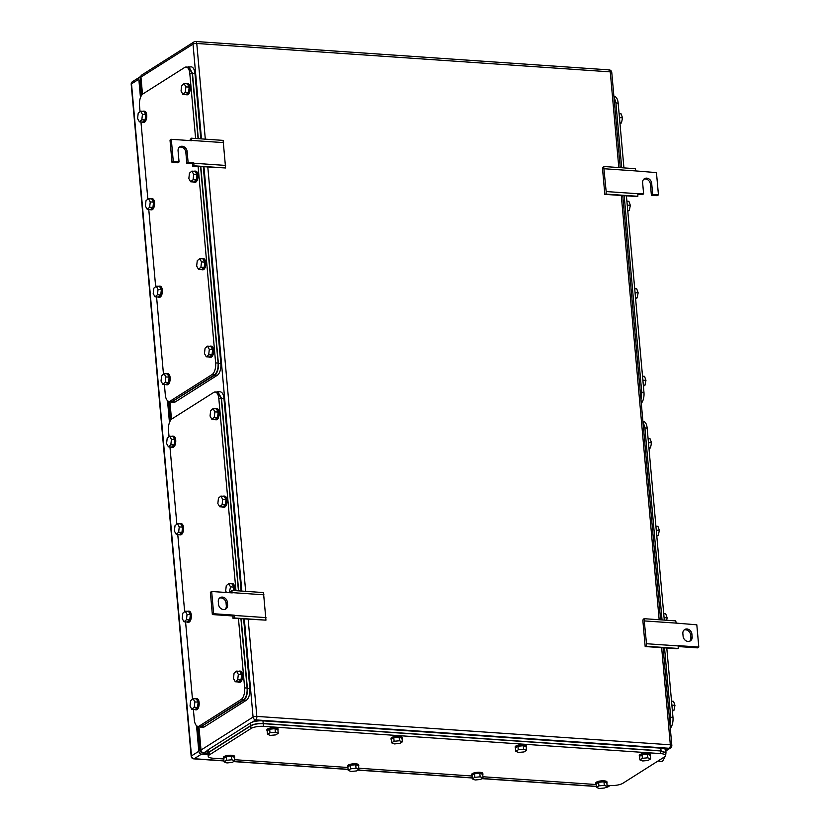 <?xml version="1.0" encoding="UTF-8"?>
<svg xmlns="http://www.w3.org/2000/svg" width="830" height="830" viewBox="0 0 830 830"><rect width="100%" height="100%" fill="white"/><g stroke="black" fill="none" stroke-linecap="round" stroke-linejoin="round"><path stroke-width="1.25" d="M232.95 615.974L212.356 614.563L210.374 592.309L211.66 591.489L232.255 592.9L231.778 590.389L263.484 592.568L265.953 620.155L232.929 618.236L232.95 615.974L234.236 615.154L234.236 617.976L232.929 618.236M265.953 620.155L234.236 617.976M265.974 617.613L234.268 615.435M231.778 590.389L230.564 591.738L230.782 592.807M263.94 594.809L232.234 592.63M212.356 614.563L213.652 613.744L211.66 591.489M234.236 615.154L213.652 613.744M218.539 604.344L218.3 601.677A5.125 4.295 57.6 0 1 220.085 597.652A5.125 4.295 57.6 0 1 224.66 597.87A5.125 4.295 57.6 0 1 227.358 602.3L227.596 604.966A5.125 4.295 57.6 0 1 225.812 608.992A5.125 4.295 57.6 0 1 221.247 608.784A5.125 4.295 57.6 0 1 218.539 604.344M225.127 609.334A5.125 4.295 57.6 0 0 226.31 605.786L226.071 603.12A5.125 4.295 57.6 0 0 219.483 598.129M645.18 646.539L646.497 646.29L646.518 643.738L644.028 618.692L642.814 620.041L645.18 646.539L676.896 648.718L678.203 648.458L678.214 645.636L698.798 647.058L697.511 647.867L678.224 646.549M644.485 620.933L676.201 623.112L675.745 620.871L644.028 618.692M698.798 647.058L696.816 624.803L676.201 623.112M646.518 643.738L678.235 645.916M646.497 646.29L678.203 648.458M691.919 634.193L692.158 636.869A5.125 4.295 57.6 0 1 690.373 640.885A5.125 4.295 57.6 0 1 685.808 640.677A5.125 4.295 57.6 0 1 683.1 636.247L682.862 633.57A5.125 4.295 57.6 0 1 684.646 629.555A5.125 4.295 57.6 0 1 689.222 629.763A5.125 4.295 57.6 0 1 691.919 634.193L690.633 635.012L690.871 637.689L692.158 636.869M689.689 641.227A5.125 4.295 57.6 0 0 690.871 637.689M690.633 635.012A5.125 4.295 57.6 0 0 684.045 630.032M171.302 139.305L173.294 161.56L171.997 162.379L170.015 140.125L171.302 139.305L191.896 140.726L191.419 138.205L223.125 140.384L225.594 167.971L192.57 166.052L192.591 163.79L193.888 162.971L193.878 165.803L192.57 166.052M225.594 167.971L193.878 165.803M225.625 165.429L193.909 163.251M191.419 138.205L190.205 139.554L190.423 140.623M223.581 142.625L191.875 140.446M171.997 162.379L177.765 162.773L179.062 161.954L173.294 161.56M192.591 163.79L186.833 163.396L188.12 162.576L187.124 151.454A5.125 4.295 57.6 0 0 184.426 147.024A5.125 4.295 57.6 0 0 179.851 146.806A5.125 4.295 57.6 0 0 178.066 150.832L179.062 161.954M186.833 163.396L185.837 152.274A5.125 4.295 57.6 0 0 179.249 147.284M193.888 162.971L188.12 162.576M604.821 194.355L606.139 194.106L606.17 191.554L603.68 166.508L602.456 167.857L604.821 194.355L636.537 196.534L637.845 196.285L637.855 193.452L643.624 193.857L642.327 194.666L637.876 194.365M604.126 168.749L635.842 170.928L635.386 168.687L603.68 166.508M643.81 179.187A5.125 4.295 57.6 0 1 650.398 184.167L651.394 195.289L657.153 195.693L658.449 194.874L656.457 172.619L635.842 170.928M606.17 191.554L637.876 193.732M606.139 194.106L637.845 196.285M651.394 195.289L652.681 194.479L651.685 183.347A5.125 4.295 57.6 0 0 648.987 178.917A5.125 4.295 57.6 0 0 644.412 178.709A5.125 4.295 57.6 0 0 642.628 182.725L643.624 193.857M658.449 194.874L652.681 194.479M196.523 725.69L198.806 751.264A2.801 2.345 -122.4 0 0 201.514 754.107L207.946 754.543M140.685 76.723A2.801 2.345 -122.4 0 0 138.828 79.224L140.467 97.587M167.515 400.714L169.465 422.563M202.53 752.841A2.801 2.345 -122.4 0 1 199.926 750.009L197.81 726.343M140.758 78.788A2.801 2.345 -122.4 0 0 140.177 80.645L141.505 95.46M168.801 401.367L170.513 420.447M642.918 421.474L643.489 421.516A9.327 4.337 93.9 0 1 647.151 428.093L664.291 620.083M670.298 728.294A9.327 4.337 93.9 0 0 672.974 717.379L666.78 648.023M656.789 536.066L658.273 535.443L659.352 530.339L657.9 526.313L655.908 526.179M658.273 535.443L656.727 535.329M659.352 530.339L656.26 530.131M666.656 620.249L667.154 617.842L665.712 613.816L663.72 613.671M667.154 617.842L664.073 617.634M648.977 448.563L650.461 447.941L651.54 442.846L650.098 438.811L648.095 438.676M650.461 447.941L648.915 447.837M651.54 442.846L648.448 442.629M672.404 711.061L673.898 710.439L674.966 705.344L673.524 701.309L671.522 701.174M673.898 710.439L672.341 710.335M674.966 705.344L671.875 705.127M642.928 421.64L644.848 427.253L662.05 619.927M664.54 647.867L670.744 717.431L669.976 724.746M193.38 709.411L194.313 719.786A9.327 4.337 -86.1 0 0 197.976 726.364A9.327 4.337 -86.1 0 0 199.407 725.96L241.136 699.514A9.327 4.337 -86.1 0 0 244.643 687.883L238.459 618.609M218.829 398.597L221.299 398.763L217.636 392.185L215.167 392.019A9.327 4.337 -86.1 0 1 218.829 398.597L235.969 590.68M215.167 392.019A9.327 4.337 -86.1 0 0 213.735 392.424L171.997 418.87A9.327 4.337 -86.1 0 0 168.49 430.5L169.04 436.642M192.467 699.14L185.578 621.909M184.654 611.637L177.765 534.406M176.852 524.135L169.953 446.914M221.299 398.763L238.438 590.846M240.939 618.786L247.112 688.06L244.643 687.883M241.136 699.514L243.605 699.68C246.178 697.501 247.34 693.621 247.112 688.06M243.605 699.68L201.877 726.126L199.407 725.96M200.414 726.53L201.877 726.126M229.308 592.703L230.512 586.862L228.696 583.604L226.268 585.669L225.656 591.002L226.497 592.506M228.696 583.604L231.985 583.832L233.811 587.09L233.417 590.504M230.512 586.862L233.811 587.09M229.9 592.195L230.667 592.247M230.999 583.76A5.592 2.604 93.9 0 1 231.767 583.573A5.592 2.604 93.9 0 1 233.832 590.524M231.767 583.573L232.587 583.635A5.592 2.604 93.9 0 1 234.662 590.587M222.098 504.692L222.699 499.37L220.884 496.101L218.456 498.176L217.844 503.499L219.67 506.767L222.959 506.995L225.387 504.92L222.098 504.692L219.67 506.767M220.884 496.101L224.183 496.33L225.999 499.587L225.387 504.92M222.699 499.37L225.999 499.587M223.187 496.267A5.592 2.604 93.9 0 1 223.955 496.081A5.592 2.604 93.9 0 1 226.185 500.656A5.592 2.604 93.9 0 1 224.297 506.819A5.592 2.604 93.9 0 1 223.187 507.244A5.592 2.604 93.9 0 1 222.461 506.954M223.955 496.081L224.774 496.133A5.592 2.604 93.9 0 1 227.015 500.708A5.592 2.604 93.9 0 1 225.117 506.871A5.592 2.604 93.9 0 1 224.007 507.296L223.187 507.244M178.647 532.238L179.249 526.905L177.433 523.647L175.006 525.712L174.393 531.044L176.219 534.302L179.508 534.53L181.936 532.455L178.647 532.238L176.219 534.302M177.433 523.647L180.733 523.865L182.548 527.133L181.936 532.455M179.249 526.905L182.548 527.133M179.737 523.803A5.592 2.604 93.9 0 1 180.504 523.616A5.592 2.604 93.9 0 1 182.735 528.191A5.592 2.604 93.9 0 1 180.847 534.354A5.592 2.604 93.9 0 1 179.737 534.779A5.592 2.604 93.9 0 1 179.01 534.499M180.504 523.616L181.324 523.668A5.592 2.604 93.9 0 1 183.565 528.243A5.592 2.604 93.9 0 1 181.666 534.406A5.592 2.604 93.9 0 1 180.556 534.842L179.737 534.779M186.449 619.73L187.061 614.408L185.246 611.139L182.818 613.214L182.206 618.537L184.021 621.805L187.321 622.033L189.748 619.958L186.449 619.73L184.021 621.805M185.246 611.139L188.535 611.368L190.361 614.625L189.748 619.958M187.061 614.408L190.361 614.625M187.549 611.295A5.592 2.604 93.9 0 1 188.317 611.119A5.592 2.604 93.9 0 1 190.547 615.694A5.592 2.604 93.9 0 1 188.659 621.857A5.592 2.604 93.9 0 1 187.549 622.282A5.592 2.604 93.9 0 1 186.812 621.992M188.317 611.119L189.136 611.171A5.592 2.604 93.9 0 1 191.367 615.746A5.592 2.604 93.9 0 1 189.479 621.909A5.592 2.604 93.9 0 1 188.369 622.334L187.549 622.282M194.262 707.233L194.874 701.9L193.048 698.642L190.62 700.707L190.018 706.04L191.834 709.297L195.133 709.526L197.561 707.461L194.262 707.233L191.834 709.297M193.048 698.642L196.347 698.87L198.163 702.128L197.561 707.461M194.874 701.9L198.163 702.128M195.361 698.798A5.592 2.604 93.9 0 1 196.119 698.611A5.592 2.604 93.9 0 1 198.36 703.186A5.592 2.604 93.9 0 1 196.461 709.349A5.592 2.604 93.9 0 1 195.351 709.775A5.592 2.604 93.9 0 1 194.625 709.494M196.119 698.611L196.949 698.673A5.592 2.604 93.9 0 1 199.179 703.249A5.592 2.604 93.9 0 1 197.291 709.411A5.592 2.604 93.9 0 1 196.181 709.837L195.351 709.775M237.712 679.697L238.324 674.365L236.498 671.107L234.07 673.172L233.469 678.504L235.284 681.762L238.584 681.99L241.011 679.926L237.712 679.697L235.284 681.762M236.498 671.107L239.797 671.325L241.613 674.593L241.011 679.926M238.324 674.365L241.613 674.593M238.812 671.263A5.592 2.604 93.9 0 1 239.569 671.076A5.592 2.604 93.9 0 1 241.81 675.651A5.592 2.604 93.9 0 1 239.912 681.814A5.592 2.604 93.9 0 1 238.801 682.239A5.592 2.604 93.9 0 1 238.075 681.959M239.569 671.076L240.399 671.128A5.592 2.604 93.9 0 1 242.63 675.703A5.592 2.604 93.9 0 1 240.742 681.876A5.592 2.604 93.9 0 1 239.631 682.302L238.801 682.239M214.285 417.2L214.897 411.867L213.071 408.609L210.644 410.674L210.042 416.006L211.858 419.264L215.157 419.492L217.585 417.428L214.285 417.2L211.858 419.264M213.071 408.609L216.371 408.827L218.186 412.095L217.585 417.428M214.897 411.867L218.186 412.095M215.385 408.765A5.592 2.604 93.9 0 1 216.142 408.578A5.592 2.604 93.9 0 1 218.383 413.153A5.592 2.604 93.9 0 1 216.485 419.316A5.592 2.604 93.9 0 1 215.375 419.741A5.592 2.604 93.9 0 1 214.648 419.461M216.142 408.578L216.972 408.64A5.592 2.604 93.9 0 1 219.203 413.205A5.592 2.604 93.9 0 1 217.315 419.378A5.592 2.604 93.9 0 1 216.205 419.804L215.375 419.741M170.835 444.735L171.447 439.402L169.621 436.144L167.193 438.209L166.591 443.542L168.407 446.799L171.706 447.028L174.134 444.963L170.835 444.735L168.407 446.799M169.621 436.144L172.92 436.373L174.736 439.63L174.134 444.963M171.447 439.402L174.736 439.63M171.935 436.3A5.592 2.604 93.9 0 1 172.692 436.113A5.592 2.604 93.9 0 1 174.933 440.689A5.592 2.604 93.9 0 1 173.034 446.851A5.592 2.604 93.9 0 1 171.924 447.287A5.592 2.604 93.9 0 1 171.198 446.997M172.692 436.113L173.522 436.175A5.592 2.604 93.9 0 1 175.753 440.751A5.592 2.604 93.9 0 1 173.864 446.914A5.592 2.604 93.9 0 1 172.754 447.339L171.924 447.287M241.136 591.033L223.955 398.442A9.327 4.337 -86.1 0 0 220.292 391.864L217.854 391.698M243.636 618.973L249.851 688.62L247.382 688.454L241.167 618.796M198.702 726.416L202.748 727.371A9.327 4.337 -86.1 0 0 204.18 726.966L246.344 700.25A9.327 4.337 -86.1 0 0 249.851 688.62M216.381 392.102L217.823 391.698L221.486 398.276L238.667 590.856M200.279 727.205L243.875 700.084C246.437 697.895 247.61 694.025 247.382 688.454M665.556 755.497A9.327 2.666 174.9 0 0 660.566 753.599L263.546 726.343L263.307 723.667L660.327 750.932L665.318 752.831L665.556 755.497A9.327 2.666 174.9 0 1 664.508 756.887L622.77 783.333A9.327 2.666 174.9 0 1 610.237 785.502L607.062 785.284M596.179 784.537L482.925 776.755M472.052 776.009L358.799 768.238M347.926 767.491L234.672 759.709M223.789 758.962L213.217 758.236A9.327 2.666 174.9 0 1 208.226 756.348A9.327 2.666 174.9 0 1 209.285 754.947L251.013 728.501A9.327 2.666 174.9 0 1 263.546 726.343M263.307 723.667C258.057 723.49 253.876 724.206 250.774 725.835L209.046 752.281L207.988 753.671L208.226 756.348M391.625 742.85L394.509 743.919L399.863 743.41L402.353 741.844L402.031 738.275L399.157 737.206L393.794 737.714L391.314 739.291L391.625 742.85L394.115 741.273L393.794 737.714M394.115 741.273L399.479 740.765L402.353 741.844M399.479 740.765L399.157 737.206M391.345 739.696A5.592 1.598 -5.1 0 1 391.096 739.281A5.592 1.598 -5.1 0 1 391.729 738.441A5.592 1.598 -5.1 0 1 397.933 737.113A5.592 1.598 -5.1 0 1 402.249 738.285A5.592 1.598 -5.1 0 1 402.073 738.741M391.096 739.281L391.023 738.389A5.592 1.598 -5.1 0 1 391.656 737.548A5.592 1.598 -5.1 0 1 397.85 736.22A5.592 1.598 -5.1 0 1 402.166 737.393L402.249 738.285M267.499 734.322L270.373 735.39L275.736 734.892L278.216 733.315L277.905 729.757L275.031 728.688L269.667 729.186L267.187 730.763L267.499 734.322L269.989 732.755L269.667 729.186M269.989 732.755L275.342 732.247L278.216 733.315M275.342 732.247L275.031 728.688M267.219 731.178A5.592 1.598 -5.1 0 1 266.97 730.753A5.592 1.598 -5.1 0 1 267.602 729.923A5.592 1.598 -5.1 0 1 273.807 728.595A5.592 1.598 -5.1 0 1 278.112 729.767A5.592 1.598 -5.1 0 1 277.946 730.213M266.97 730.753L266.887 729.871A5.592 1.598 -5.1 0 1 267.519 729.03A5.592 1.598 -5.1 0 1 273.724 727.702A5.592 1.598 -5.1 0 1 278.04 728.875L278.112 729.767M224.048 761.867L226.922 762.936L232.286 762.428L234.766 760.851L234.454 757.292L231.58 756.223L226.217 756.732L223.727 758.298L224.048 761.867L226.538 760.29L226.217 756.732M226.538 760.29L231.892 759.782L234.766 760.851M231.892 759.782L231.58 756.223M223.768 758.713A5.592 1.598 -5.1 0 1 223.519 758.298A5.592 1.598 -5.1 0 1 224.152 757.458A5.592 1.598 -5.1 0 1 230.356 756.13A5.592 1.598 -5.1 0 1 234.662 757.302A5.592 1.598 -5.1 0 1 234.496 757.759M223.519 758.298L223.436 757.406A5.592 1.598 -5.1 0 1 224.069 756.566A5.592 1.598 -5.1 0 1 230.273 755.238A5.592 1.598 -5.1 0 1 234.589 756.41L234.662 757.302M348.175 770.385L351.059 771.454L356.412 770.946L358.902 769.379L358.581 765.82L355.707 764.741L350.343 765.25L347.863 766.827L348.175 770.385L350.665 768.808L350.343 765.25M350.665 768.808L356.029 768.31L358.902 769.379M356.029 768.31L355.707 764.741M347.895 767.231A5.592 1.598 -5.1 0 1 347.646 766.816A5.592 1.598 -5.1 0 1 348.278 765.976A5.592 1.598 -5.1 0 1 354.483 764.648A5.592 1.598 -5.1 0 1 358.799 765.82A5.592 1.598 -5.1 0 1 358.622 766.277M347.646 766.816L347.573 765.924A5.592 1.598 -5.1 0 1 348.195 765.094A5.592 1.598 -5.1 0 1 354.4 763.766A5.592 1.598 -5.1 0 1 358.716 764.928L358.799 765.82M472.312 778.903L475.185 779.982L480.549 779.474L483.029 777.897L482.718 774.338L479.833 773.27L474.48 773.778L471.99 775.345L472.312 778.903L474.791 777.337L474.48 773.778M474.791 777.337L480.155 776.828L483.029 777.897M480.155 776.828L479.833 773.27M472.031 775.76A5.592 1.598 -5.1 0 1 471.782 775.345A5.592 1.598 -5.1 0 1 472.415 774.504A5.592 1.598 -5.1 0 1 478.609 773.176A5.592 1.598 -5.1 0 1 482.925 774.349A5.592 1.598 -5.1 0 1 482.749 774.795M471.782 775.345L471.699 774.452A5.592 1.598 -5.1 0 1 472.332 773.612A5.592 1.598 -5.1 0 1 478.537 772.284A5.592 1.598 -5.1 0 1 482.842 773.456L482.925 774.349M515.762 751.368L518.636 752.437L524 751.939L526.479 750.362L526.168 746.803L523.284 745.734L517.93 746.232L515.44 747.809L515.762 751.368L518.242 749.791L517.93 746.232M518.242 749.791L523.606 749.293L526.479 750.362M523.606 749.293L523.284 745.734M515.482 748.214A5.592 1.598 -5.1 0 1 515.233 747.799A5.592 1.598 -5.1 0 1 515.866 746.969A5.592 1.598 -5.1 0 1 522.06 745.641A5.592 1.598 -5.1 0 1 526.376 746.803A5.592 1.598 -5.1 0 1 526.199 747.259M515.233 747.799L515.15 746.917A5.592 1.598 -5.1 0 1 515.783 746.077A5.592 1.598 -5.1 0 1 521.987 744.749A5.592 1.598 -5.1 0 1 526.293 745.921L526.376 746.803M596.438 787.431L599.312 788.5L604.676 787.992L607.155 786.425L606.844 782.856L603.97 781.787L598.606 782.296L596.127 783.873L596.438 787.431L598.928 785.854L598.606 782.296M598.928 785.854L604.282 785.356L607.155 786.425M604.282 785.356L603.97 781.787M596.158 784.277A5.592 1.598 -5.1 0 1 595.909 783.862A5.592 1.598 -5.1 0 1 596.542 783.022A5.592 1.598 -5.1 0 1 602.746 781.694A5.592 1.598 -5.1 0 1 607.052 782.866A5.592 1.598 -5.1 0 1 606.886 783.323M595.909 783.862L595.826 782.97A5.592 1.598 -5.1 0 1 596.459 782.14A5.592 1.598 -5.1 0 1 602.663 780.802A5.592 1.598 -5.1 0 1 606.979 781.974L607.052 782.866M639.889 759.896L642.762 760.965L648.126 760.456L650.616 758.879L650.295 755.321L647.421 754.252L642.057 754.761L639.577 756.327L639.889 759.896L642.379 758.319L642.057 754.761M642.379 758.319L647.732 757.811L650.616 758.879M647.732 757.811L647.421 754.252M639.608 756.742A5.592 1.598 -5.1 0 1 639.359 756.327A5.592 1.598 -5.1 0 1 639.992 755.487A5.592 1.598 -5.1 0 1 646.197 754.159A5.592 1.598 -5.1 0 1 650.502 755.331A5.592 1.598 -5.1 0 1 650.336 755.788M639.359 756.327L639.276 755.435A5.592 1.598 -5.1 0 1 639.909 754.595A5.592 1.598 -5.1 0 1 646.114 753.267A5.592 1.598 -5.1 0 1 650.429 754.439L650.502 755.331M665.401 753.806L665.785 750.05A9.327 2.666 174.9 0 0 660.804 748.152L262.954 720.845A9.327 2.666 174.9 0 0 250.421 723.003L208.257 749.718A9.327 2.666 174.9 0 0 207.21 751.119L208.071 754.636M666.023 752.727L661.043 750.828L263.193 723.511C257.943 723.324 253.762 724.051 250.66 725.669L208.496 752.395L207.448 753.785M164.382 384.425L165.305 394.8A9.327 4.337 -86.1 0 0 168.967 401.378A9.327 4.337 -86.1 0 0 170.399 400.973L212.138 374.527A9.327 4.337 -86.1 0 0 215.644 362.907L198.111 166.436M188.628 67.209L186.159 67.033A9.327 4.337 -86.1 0 1 189.821 73.611L195.61 138.496M186.159 67.033A9.327 4.337 -86.1 0 0 184.727 67.438L142.999 93.883A9.327 4.337 -86.1 0 0 139.492 105.514L140.042 111.656M163.469 374.154L156.569 296.922M155.656 286.651L148.767 209.43M147.844 199.159L140.955 121.927M189.821 73.611L192.29 73.787L188.597 67.199M192.29 73.787L198.079 138.662M200.58 166.602L218.114 363.073L215.644 362.907M212.138 374.527L214.607 374.704C217.169 372.514 218.342 368.645 218.114 363.073M214.607 374.704L172.879 401.149L170.399 400.973M171.405 401.544L172.879 401.149M200.901 267.208L201.503 261.886L199.688 258.618L197.26 260.693L196.658 266.015L198.474 269.283L201.763 269.511L204.19 267.436L200.901 267.208L198.474 269.283M199.688 258.618L202.987 258.846L204.803 262.104L204.19 267.436M201.503 261.886L204.803 262.104M201.991 258.773A5.592 2.604 93.9 0 1 202.759 258.597A5.592 2.604 93.9 0 1 204.989 263.172A5.592 2.604 93.9 0 1 203.101 269.335A5.592 2.604 93.9 0 1 201.991 269.76A5.592 2.604 93.9 0 1 201.265 269.47M202.759 258.597L203.578 258.649A5.592 2.604 93.9 0 1 205.819 263.224A5.592 2.604 93.9 0 1 203.921 269.387A5.592 2.604 93.9 0 1 202.811 269.812L201.991 269.76M193.089 179.716L193.701 174.383L191.875 171.125L189.448 173.19L188.846 178.523L190.661 181.78L193.961 182.009L196.388 179.944L193.089 179.716L190.661 181.78M191.875 171.125L195.175 171.343L196.99 174.611L196.388 179.944M193.701 174.383L196.99 174.611M194.189 171.281A5.592 2.604 93.9 0 1 194.946 171.094A5.592 2.604 93.9 0 1 197.187 175.669A5.592 2.604 93.9 0 1 195.289 181.832A5.592 2.604 93.9 0 1 194.179 182.258A5.592 2.604 93.9 0 1 193.452 181.978M194.946 171.094L195.776 171.146A5.592 2.604 93.9 0 1 198.007 175.721A5.592 2.604 93.9 0 1 196.119 181.884A5.592 2.604 93.9 0 1 195.009 182.32L194.179 182.258M149.639 207.251L150.251 201.918L148.425 198.661L145.997 200.725L145.395 206.058L147.211 209.316L150.51 209.544L152.938 207.479L149.639 207.251L147.211 209.316M148.425 198.661L151.724 198.889L153.54 202.147L152.938 207.479M150.251 201.918L153.54 202.147M150.738 198.816A5.592 2.604 93.9 0 1 151.496 198.629A5.592 2.604 93.9 0 1 153.737 203.205A5.592 2.604 93.9 0 1 151.838 209.368A5.592 2.604 93.9 0 1 150.728 209.793A5.592 2.604 93.9 0 1 150.002 209.513M151.496 198.629L152.326 198.692A5.592 2.604 93.9 0 1 154.556 203.267A5.592 2.604 93.9 0 1 152.668 209.43A5.592 2.604 93.9 0 1 151.558 209.855L150.728 209.793M157.451 294.754L158.053 289.421L156.237 286.153L153.809 288.228L153.208 293.561L155.023 296.818L158.312 297.047L160.74 294.972L157.451 294.754L155.023 296.818M156.237 286.153L159.536 286.381L161.352 289.649L160.74 294.972M158.053 289.421L161.352 289.649M158.54 286.319A5.592 2.604 93.9 0 1 159.308 286.132A5.592 2.604 93.9 0 1 161.539 290.708A5.592 2.604 93.9 0 1 159.651 296.87A5.592 2.604 93.9 0 1 158.54 297.296A5.592 2.604 93.9 0 1 157.814 297.005M159.308 286.132L160.128 286.184A5.592 2.604 93.9 0 1 162.369 290.759A5.592 2.604 93.9 0 1 160.47 296.922A5.592 2.604 93.9 0 1 159.36 297.358L158.54 297.296M165.253 382.246L165.865 376.913L164.05 373.656L161.622 375.72L161.01 381.053L162.836 384.321L166.125 384.539L168.552 382.474L165.253 382.246L162.836 384.321M164.05 373.656L167.338 373.884L169.164 377.142L168.552 382.474M165.865 376.913L169.164 377.142M166.353 373.811A5.592 2.604 93.9 0 1 167.121 373.635A5.592 2.604 93.9 0 1 169.351 378.2A5.592 2.604 93.9 0 1 167.463 384.373A5.592 2.604 93.9 0 1 166.353 384.798A5.592 2.604 93.9 0 1 165.616 384.508M167.121 373.635L167.94 373.687A5.592 2.604 93.9 0 1 170.181 378.262A5.592 2.604 93.9 0 1 168.282 384.425A5.592 2.604 93.9 0 1 167.172 384.85L166.353 384.798M208.704 354.711L209.316 349.378L207.5 346.12L205.072 348.185L204.46 353.518L206.286 356.776L209.575 357.004L212.003 354.939L208.704 354.711L206.286 356.776M207.5 346.12L210.789 346.349L212.615 349.606L212.003 354.939M209.316 349.378L212.615 349.606M209.803 346.276A5.592 2.604 93.9 0 1 210.571 346.089A5.592 2.604 93.9 0 1 212.802 350.665A5.592 2.604 93.9 0 1 210.913 356.827A5.592 2.604 93.9 0 1 209.803 357.263A5.592 2.604 93.9 0 1 209.067 356.973M210.571 346.089L211.391 346.151A5.592 2.604 93.9 0 1 213.632 350.727A5.592 2.604 93.9 0 1 211.733 356.89A5.592 2.604 93.9 0 1 210.623 357.315L209.803 357.263M185.277 92.213L185.889 86.88L184.073 83.623L181.646 85.687L181.033 91.02L182.849 94.278L186.148 94.506L188.576 92.441L185.277 92.213L182.849 94.278M184.073 83.623L187.362 83.851L189.188 87.109L188.576 92.441M185.889 86.88L189.188 87.109M186.376 83.778A5.592 2.604 93.9 0 1 187.144 83.591A5.592 2.604 93.9 0 1 189.375 88.167A5.592 2.604 93.9 0 1 187.487 94.33A5.592 2.604 93.9 0 1 186.376 94.765A5.592 2.604 93.9 0 1 185.64 94.475M187.144 83.591L187.964 83.654A5.592 2.604 93.9 0 1 190.195 88.229A5.592 2.604 93.9 0 1 188.306 94.392A5.592 2.604 93.9 0 1 187.196 94.817L186.376 94.765M141.826 119.748L142.438 114.426L140.623 111.158L138.195 113.233L137.583 118.555L139.399 121.823L142.698 122.052L145.126 119.977L141.826 119.748L139.399 121.823M140.623 111.158L143.912 111.386L145.738 114.644L145.126 119.977M142.438 114.426L145.738 114.644M142.926 111.313A5.592 2.604 93.9 0 1 143.694 111.137A5.592 2.604 93.9 0 1 145.924 115.702A5.592 2.604 93.9 0 1 144.036 121.875A5.592 2.604 93.9 0 1 142.926 122.3A5.592 2.604 93.9 0 1 142.189 122.01M143.694 111.137L144.513 111.189A5.592 2.604 93.9 0 1 146.744 115.764A5.592 2.604 93.9 0 1 144.856 121.927A5.592 2.604 93.9 0 1 143.746 122.352L142.926 122.3M200.787 138.849L194.946 73.455A9.327 4.337 -86.1 0 0 191.284 66.877L187.373 67.116M203.277 166.788L220.842 363.644L218.373 363.467L200.808 166.612M169.694 401.43L173.75 402.394A9.327 4.337 -86.1 0 0 175.182 401.99L217.335 375.264A9.327 4.337 -86.1 0 0 220.842 363.644M171.271 402.218L214.866 375.098C217.429 372.919 218.601 369.039 218.373 363.467M198.308 138.683L192.477 73.289L188.815 66.711M613.91 96.488L614.49 96.529A9.327 4.337 93.9 0 1 618.153 103.107L623.932 167.899M641.289 403.318A9.327 4.337 93.9 0 0 643.966 392.403L626.422 195.839M627.791 211.079L629.275 210.457L630.343 205.363L628.901 201.327L626.899 201.192M629.275 210.457L627.719 210.353M630.343 205.363L627.252 205.145M635.593 298.582L637.077 297.949L638.156 292.855L636.714 288.83L634.711 288.695M637.077 297.949L635.531 297.846M638.156 292.855L635.064 292.648M619.979 123.587L621.463 122.954L622.531 117.86L621.089 113.835L619.097 113.689M621.463 122.954L619.917 122.85M622.531 117.86L619.45 117.653M643.406 386.085L644.889 385.452L645.958 380.358L644.516 376.332L642.524 376.187M644.889 385.452L643.343 385.348M645.958 380.358L642.877 380.15M613.92 96.654L615.85 102.266L621.691 167.743M624.181 195.683L641.746 392.445L640.978 399.77M658.107 760.944L662.392 761.66L665.494 755.881M665.556 755.57L665.888 753.277M665.951 751.814L665.909 750.901A7.927 3.683 93.9 0 1 665.951 751.856M665.909 753.235A7.927 3.683 93.9 0 1 665.359 756.472A7.927 3.683 93.9 0 1 665.338 756.545M659.518 761.463L659.85 759.834M226.071 603.12L227.358 602.3M226.31 605.786L227.596 604.966M185.837 152.274L187.124 151.454M650.398 184.167L651.685 183.347M665.868 750.932L670.526 747.975A2.801 2.345 -122.4 0 1 669.271 748.287L665.826 750.465M661.655 647.67L670.329 744.801A2.801 1.297 -86.1 0 1 669.271 748.287L255.775 719.89L252.175 722.183M207.324 750.6L203.724 752.883L207.386 753.132M205.311 139.16L196.772 43.471A2.801 0.799 174.9 0 0 193.017 44.125L140.955 77.117L142.49 94.278M169.922 401.637L171.488 419.254M198.92 726.613L201.016 750.04A2.801 0.799 174.9 0 0 200.694 750.465A2.801 2.801 0 0 0 203.298 753.007A2.801 1.297 -86.1 0 0 203.724 752.883A2.801 2.345 57.6 0 1 201.016 750.04L253.067 717.058A2.801 2.345 57.6 0 0 255.775 719.89A2.801 1.297 93.9 0 0 256.833 716.404A2.801 0.799 174.9 0 0 253.067 717.058L244.321 619.014M608.732 70.011A2.801 1.297 93.9 0 1 609.168 69.886A2.801 1.297 93.9 0 1 610.268 71.868L196.772 43.471A2.801 1.297 -86.1 0 0 195.673 41.5A2.801 2.801 0 0 0 193.981 41.925A2.801 2.345 -122.4 0 0 193.017 44.125L201.472 138.89M203.962 166.83L241.831 591.074M140.644 77.532A2.801 0.799 174.9 0 1 140.955 77.117A2.801 2.345 -122.4 0 1 141.93 74.918A2.801 2.801 0 0 0 140.644 77.532L142.169 94.599M207.811 167.1L245.67 591.344M248.16 619.284L256.833 716.404L670.329 744.801A2.801 0.799 174.9 0 1 671.823 745.361A2.801 2.801 0 0 1 670.526 747.975M195.673 41.5L609.168 69.886A2.801 2.801 0 0 1 611.762 72.428A2.801 0.799 174.9 0 0 610.268 71.868L618.807 167.546M621.297 195.486L659.165 619.73M605.993 787.162L606.44 787.193A2.801 1.297 -86.1 0 0 606.875 787.068L606.201 787.027M596.345 786.352L482.074 778.509M472.218 777.824L357.948 769.981M348.081 769.306L233.811 761.463M223.955 760.778L194.199 758.734A2.801 2.345 -122.4 0 1 191.491 755.902L131.514 83.861A2.801 2.345 -122.4 0 1 132.489 81.662A2.801 2.801 0 0 0 131.202 84.276A2.801 0.799 -5.1 0 1 131.514 83.861L138.828 79.224M223.965 760.934L193.774 758.859A2.801 1.297 -86.1 0 0 194.199 758.734L201.514 754.107M131.202 84.276L191.18 756.317A2.801 0.799 -5.1 0 1 191.491 755.902L198.806 751.264M609.438 785.439L606.875 787.068A2.801 2.345 -122.4 0 0 608.131 786.767L610.143 785.491M141.11 82.73L140.363 82.689M140.685 86.268L141.422 86.32M644.91 427.938L647.151 428.093M672.974 717.379L670.733 717.234M643.416 427.16L644.848 427.253M669.322 717.338L670.744 717.431M204.18 726.966L201.711 726.8M246.344 700.25L243.875 700.084M223.955 398.442L221.486 398.276M209.046 752.281L209.285 754.947M660.327 750.932L660.566 753.599M250.774 725.835L251.013 728.501M660.804 748.152L661.043 750.828M262.954 720.845L263.193 723.511M250.421 723.003L250.66 725.669M208.257 749.718L208.496 752.395M175.182 401.99L172.702 401.813M217.335 375.264L214.866 375.098M194.946 73.455L192.477 73.289M615.912 102.951L618.153 103.107M643.966 392.403L641.725 392.248M614.418 102.173L615.85 102.266M640.314 392.351L641.746 392.445M193.981 41.925L141.93 74.918M169.548 401.419L171.167 419.586M198.546 726.406L200.694 750.465M203.298 753.007L207.396 753.287M611.762 72.428L620.259 167.65M622.749 195.59L660.618 619.834M663.108 647.774L671.823 745.361M596.355 786.498L481.857 778.644M472.229 777.98L357.73 770.115M348.092 769.452L233.604 761.598M139.803 77.024L132.489 81.662M191.18 756.317A2.801 2.801 0 0 0 193.774 758.859M606.44 787.193A2.801 2.801 0 0 0 608.131 786.767M200.445 726.53L197.976 726.364M171.437 401.554L168.967 401.378"/></g></svg>
